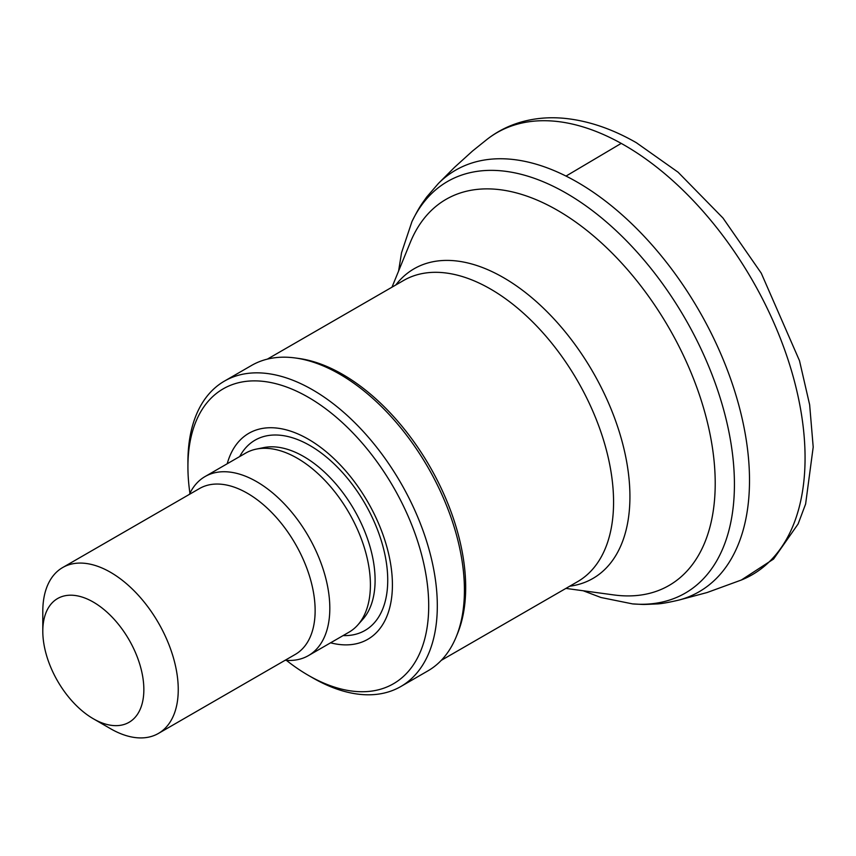 <?xml version="1.0" encoding="UTF-8"?>
<svg xmlns="http://www.w3.org/2000/svg" width="856" height="856" viewBox="0 0 856 856"><rect width="100%" height="100%" fill="white"/><g stroke="black" fill="none" stroke-linecap="round" stroke-linejoin="round"><path stroke-width="1.28" d="M227.215 463.759A118.941 68.673 60 0 1 308.31 439.192A118.941 68.673 60 0 1 391.663 571.455A118.941 68.673 60 0 1 330.587 642.813M189.925 493.238A170.269 98.301 60 0 1 187.924 466.798A170.269 98.301 60 0 1 308.31 397.28A170.269 98.301 60 0 1 428.706 605.813A170.269 98.301 60 0 1 308.31 675.32A170.269 98.301 60 0 1 286.418 660.361M187.924 466.798L187.924 461.833A176.347 101.811 60 0 1 224.443 381.102A176.347 101.811 60 0 1 312.611 389.833A176.347 101.811 60 0 1 427.818 545.229A176.347 101.811 60 0 1 400.79 686.544A176.347 101.811 60 0 1 312.611 677.802L308.31 675.32M224.443 381.102L251.557 365.448A176.347 101.811 60 0 1 295.245 357.969A176.347 101.811 60 0 1 339.736 374.179A176.347 101.811 60 0 1 456.216 636.8A176.347 101.811 60 0 1 427.904 670.879L400.79 686.544M295.245 357.969L298.83 358.461A173.918 100.409 60 0 1 342.71 374.447A173.918 100.409 60 0 1 457.596 633.44L456.216 636.8M93.325 602.089A71.455 41.248 60 0 1 143.851 689.594A71.455 41.248 60 0 1 93.325 718.762A71.455 41.248 60 0 1 42.8 631.257A71.455 41.248 60 0 1 93.325 602.089M42.8 631.257L42.8 611.398A95.776 55.298 60 0 1 62.638 567.56A95.776 55.298 60 0 1 110.52 572.3A95.776 55.298 60 0 1 173.094 656.691A95.776 55.298 60 0 1 158.414 733.442A95.776 55.298 60 0 1 110.52 728.691L93.325 718.762M62.638 567.56L199.523 488.53A95.776 55.298 60 0 1 247.405 493.27A95.776 55.298 60 0 1 309.979 577.661A95.776 55.298 60 0 1 295.288 654.412L158.414 733.442M189.379 494.383A103.373 59.685 60 0 1 205.033 476.567A103.373 59.685 60 0 1 256.714 481.693A103.373 59.685 60 0 1 324.253 572.782A103.373 59.685 60 0 1 308.406 655.621A103.373 59.685 60 0 1 285.144 660.265M205.033 476.567L245.619 453.134A103.373 59.685 60 0 1 256.351 449.1A103.373 59.685 60 0 1 297.31 458.249A103.373 59.685 60 0 1 361.874 540.361A103.373 59.685 60 0 1 357.851 624.912A103.373 59.685 60 0 1 348.991 632.188L308.406 655.621M741.071 580.133A255.227 147.36 -120 0 0 793.491 377.774A255.227 147.36 -120 0 0 621.221 143.391A255.227 147.36 -120 0 0 486.925 139.464C497.111 131.482 508.55 125.661 521.261 122.012C534.829 118.182 549.049 116.94 563.89 118.288C587.783 120.578 611.933 128.71 636.318 142.685L678.07 172.195L722.967 218.013L761.252 273.171L799.493 360.697L809.648 404.77L813.2 447.078L805.624 503.991L798.124 523.947L773.557 559.054L741.328 580.026M621.221 143.391L566.019 176.079A243.425 140.544 -120 0 0 438.433 183.43L454.568 167.294L472.63 150.934L486.925 139.464M741.296 580.036L707.088 592.534L678.968 600.056C667.851 602.656 660.265 603.951 656.199 603.951C640.502 604.7 645.552 604.539 632.627 603.908L632.627 603.908A237.668 137.217 -120 0 0 729.537 435.062A237.668 137.217 -120 0 0 553.233 186.276A237.668 137.217 -120 0 0 411.929 221.629L411.929 221.629C419.836 205.793 421.687 204.242 426.62 197.105L438.433 183.43M678.936 600.067A243.425 140.544 -120 0 0 739.156 406.472A243.425 140.544 -120 0 0 566.019 176.079M239.712 456.548A109.889 63.44 60 0 1 310.033 445.591A109.889 63.44 60 0 1 385.863 559.535A109.889 63.44 60 0 1 343.085 635.591M256.351 449.1L263.712 447.602A100.944 58.283 60 0 1 303.709 456.537A100.944 58.283 60 0 1 366.764 536.712A100.944 58.283 60 0 1 362.837 619.284L357.851 624.912M267.372 359.124L403.636 280.458A173.918 100.409 60 0 1 490.595 289.071A173.918 100.409 60 0 1 604.208 442.317A173.918 100.409 60 0 1 577.554 581.684L441.279 660.351M395.772 284.995A178.797 103.234 60 0 1 503.489 277.633A178.797 103.234 60 0 1 625.158 454.14A178.797 103.234 60 0 1 569.689 586.221M391.995 287.177L410.291 242.419A222.945 128.721 60 0 1 557.566 210.362A222.945 128.721 60 0 1 712.599 448.886A222.945 128.721 60 0 1 613.816 594.931L565.902 588.404M411.929 221.629L401.539 252.745L398.596 271.031M632.627 603.908L600.955 597.499L583.193 590.758"/></g></svg>
